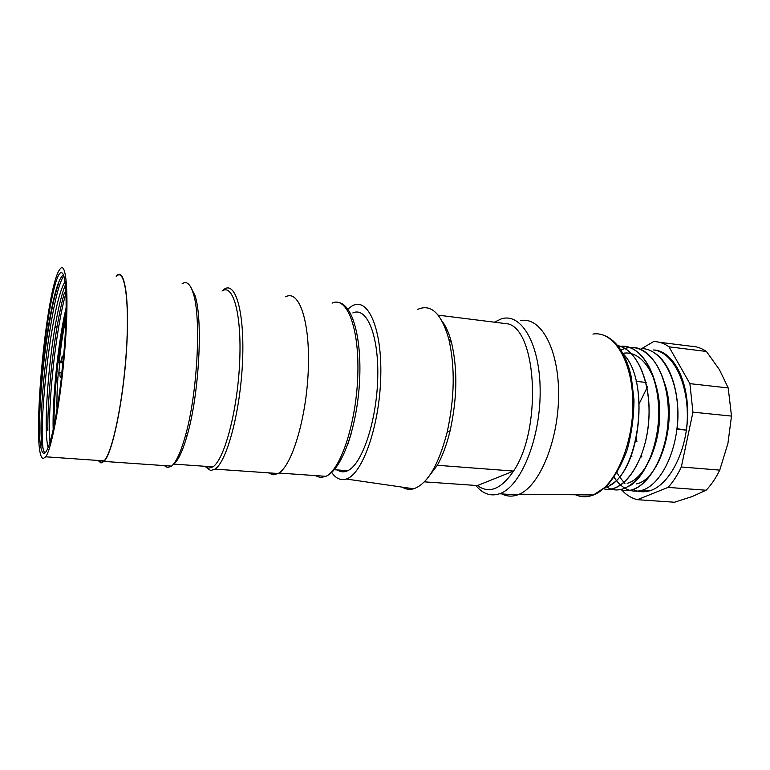 <?xml version="1.0" encoding="UTF-8"?>
<svg xmlns="http://www.w3.org/2000/svg" width="770" height="770" viewBox="0 0 770 770"><rect width="100%" height="100%" fill="white"/><g stroke="black" fill="none" stroke-linecap="round" stroke-linejoin="round"><path stroke-width="1.16" d="M442.182 321.263C446.08 326.432 449.237 333.718 451.663 343.131C457.688 369.456 457.178 398.658 450.113 430.728C446.783 444.492 442.529 456.004 437.35 465.282L513.542 471.067L477.419 485.562L424.366 481.847M498.556 322.717L508.672 323.978C537.316 332.399 541.589 430.392 513.542 471.067C501.212 489.229 489.162 494.061 477.419 485.562M508.672 323.978L438.168 315.151M494.398 322.187L501.347 318.867C521.502 312.254 540.453 344.671 540.165 392.344C540.126 439.959 520.318 487.141 499.538 493.762C490.634 496.65 482.732 493.878 475.822 485.456M520.607 320.618C540.55 316.364 558.75 348.483 558.606 394.25C558.674 439.959 539.885 485.697 519.307 494.196L517.344 494.975C511.906 496.794 506.718 496.438 501.799 493.916M352.814 312.947C366.789 306.325 378.994 335.364 377.724 378.397C376.626 421.373 362.073 464.406 347.722 470.691C344.075 472.414 340.648 472.164 337.453 469.95M347.857 309.097L351.871 306.075C367.675 296.219 382.19 327.914 380.755 377.021C379.533 426.051 362.372 474.474 346.25 479.027C340.773 480.73 335.913 478.545 331.668 472.472M417.715 309.386C431.075 303.486 441.441 313.4 448.814 339.108C455.186 367.078 454.627 398.148 447.129 432.317C438.544 465.253 427.379 484.08 413.644 488.796C409.621 489.884 405.809 489.325 402.209 487.141M426.869 479.056L437.35 465.282M65.026 281.724C49.675 305.786 36.017 450.845 45.064 452.635M58.751 283.062C55.44 292.359 52.283 305.854 49.27 323.554C43.178 358.743 39.193 404.471 39.482 430.796L39.616 436.84C40.309 447.447 41.734 452.943 43.88 453.328C45.546 453.405 47.471 450.007 49.675 443.154C55.228 425.8 61.59 384.528 64.468 345.701C67.365 306.826 66.355 277.181 62.514 273.34C53.091 261.636 35.786 389.245 39.616 436.84L39.453 430.738C39.126 403.778 42.879 359.089 48.818 323.852C53.794 294.496 58.645 278.134 63.39 274.775M48.125 447.553C47.018 443.751 46.383 437.119 46.229 427.658C45.825 402.469 49.357 360.485 54.949 327.462C58.279 307.865 61.764 293.668 65.402 284.861M43.88 453.328L45.161 452.731M53.996 425.829C53.717 401.372 57.153 361.669 62.639 329.878L66.124 311.879M66.181 307.48C58.048 341.88 52.225 399.813 53.169 429.727M43.418 458.439L45.69 456.803C52.033 448.602 61.436 396.184 65.219 344.662C69.079 293.043 66.191 259.971 59.964 269.163C45.748 285.959 30.405 458.91 43.418 458.439M98.435 460.479L101.053 462.423L104.066 460.874C112.343 452.943 123.123 401.584 126.367 350.947C129.707 300.233 124.634 267.44 116.54 276.228M98.021 460.45L101.005 462.982L104.037 461.423C112.362 453.443 123.219 401.786 126.482 350.841C129.841 299.809 124.721 266.844 116.588 275.679L116.126 276.17M182.047 283.861C186.484 280.617 190.209 283.745 193.212 293.226C201.548 317.404 197.438 394.635 185.175 436.628C180.671 452.481 176.118 462.308 171.517 466.11L167.658 467.573L164.212 465.6M204.83 466.283L208.699 468.227L212.915 466.851L173.779 464.108C178.303 460.393 182.779 450.777 187.206 435.271C199.209 394.327 203.184 319.155 194.993 295.488L190.459 286.565M212.915 466.851C224.417 459.546 237.372 411.055 239.624 362.959C242.001 314.786 233.214 283.1 222.02 291.012L224.291 289.145C235.812 281.069 244.889 313.448 242.473 362.786C240.202 412.027 226.871 461.663 215.032 469.132L278.191 473.521L273.081 474.849L268.412 472.838M204.849 466.293L210.643 470.537L215.032 469.132M285.66 296.816C299.001 289.154 310.204 321.196 308.298 369.561C306.547 417.841 291.907 466.331 278.191 473.521M269.25 472.896L273.119 474.31M47.855 430.372C47.49 404.298 51.321 360.1 57.23 325.893C59.521 312.639 61.947 301.426 64.526 292.244M65.97 293.149C55.296 329.849 47.191 411.815 50.002 442.076M63.804 275.881C50.81 293.784 36.719 420.305 42.263 447.678M617.068 472.693L618.676 475.514M619.436 476.717L624.884 483.55M633.123 489.537C638.186 491.943 643.489 492.425 649.033 490.981C668.601 486.13 686.648 452.51 687.591 416.214C688.746 379.899 672.749 350.658 653.624 349.955M622.468 490.153L623.065 491.424C627.434 495.707 632.228 498.469 637.444 499.682L668.052 487.4C673.067 481.972 677.494 475.157 681.325 466.976L692.942 412.162L689.891 383.653L669.014 346.827C664.135 343.362 659.014 341.611 653.663 341.553L641.679 348.627M637.444 499.682L674.491 502.242L692.269 496.506L706.109 490.23C711.278 484.879 715.821 478.18 719.748 470.124L681.325 466.976M641.035 456.1L641.218 457.034L640.688 456.985M631.949 456.254L630.996 456.167M636.135 381.342L646.463 382.488M669.014 346.827L706.446 351.476C701.383 348.03 696.07 346.269 690.536 346.173L659.284 342.255M706.446 351.476L719.45 369.696L728.218 387.945L689.891 383.653M692.942 412.162L731.5 416.089L728.218 387.945M731.5 416.089L727.929 443.424L719.748 470.124M706.109 490.23L668.052 487.4M641.959 456.138L641.41 455.099M636.934 441.701L636.347 438.245M639.235 403.547L647.589 386.684M655.761 353.738C671.71 364.739 680.978 397.32 677.051 429.256L677.927 428.832L686.388 430.141C691.46 391.285 675.916 353.642 654.875 350.196M614.085 477.294C621.669 488.681 630.842 493.06 641.612 490.432C660.217 485.475 677.148 452.567 677.812 416.397C678.572 380.264 662.768 350.552 643.479 348.675M686.388 430.141L677.051 429.256M622.872 353.324C641.631 349.695 658.802 375.423 659.717 410.035C660.727 444.781 644.817 478.69 627.155 483.358L627.444 483.377M664.558 383.142C678.235 420.382 660.14 479.537 636.434 483.906M620.957 350.119C643.181 338.54 667.446 366.549 668.293 409.38C669.784 452.596 647.224 491.963 625.875 490.615M618.637 346.789C637.695 342.862 655.684 366.761 658.466 401.901C661.257 437.235 647.695 475.08 629.687 485.995M617.79 345.711C636.549 349.301 650.843 380.621 648.956 417.388C647.435 453.742 629.658 485.572 611.909 488.863M605.47 487.304C637.926 479.402 652.325 382.748 623.122 353.786C650.563 380.736 640.149 470.749 609.83 485.167M603.728 488.825C622.199 493.589 644.028 465.003 648.253 425.569C652.739 386.338 637.993 349.166 617.704 345.605M606.202 486.611C625.529 499.961 652.71 471.817 657.821 427.389C663.268 383.104 643.614 343.006 620.206 346.394M620.514 489.682C640.467 496.804 664.799 465.321 667.927 422.951C671.382 380.688 652.007 344.671 629.6 347.501M65.95 318.376C63.198 330.561 60.946 345.316 59.184 362.622L60.859 361.794C61.533 357.752 62.139 355.865 62.678 356.125L63.15 361.188M61.956 372.95L61.177 376.183C60.32 378.311 59.887 377.108 59.887 372.593L61.985 372.709M57.028 409.419C56.739 399.312 57.134 387.272 58.222 373.315L59.887 372.593M60.859 361.794L63.082 361.91M59.184 362.622L62.996 362.853M62.726 362.824L61.85 372.699M59.771 362.728L58.828 373.055M592.938 334.084C613.555 330.571 632.545 360.658 632.853 402.874C633.392 445.031 614.633 487.092 593.458 494.966C587.221 497.382 581.244 497.324 575.517 494.783M347.896 444.117L351.264 433.452M315.209 475.581L320.378 477.583L325.97 476.332C340.975 469.382 356.462 422.037 357.819 374.769C359.349 327.423 346.673 295.834 332.101 303.139M499.538 493.762L517.344 494.975M603.17 335.037C614.739 339.127 623.459 350.485 629.331 369.109L631.352 377.204L633.989 399.976C633.854 417.08 631.593 433.674 627.194 449.757C621.708 464.743 614.835 476.909 606.587 486.245L593.458 494.966L519.307 494.196M334.324 469.729L347.722 470.691M346.25 479.027L413.644 488.796M451.663 343.131L448.814 339.108M450.113 430.728L447.129 432.317M45.69 456.803L104.066 460.874M104.037 461.423L171.517 466.11M194.993 295.488L193.212 293.226M187.206 435.271L185.175 436.628M278.942 473.05L325.97 476.332C341.678 469.767 356.202 429.391 359.282 385.799C362.4 342.101 353.632 306.075 339.368 302.658M62.639 329.868L63.775 329.079M47.846 430.42L46.229 427.658M57.24 325.806L54.92 327.452M649.033 490.981L641.612 490.442"/></g></svg>
